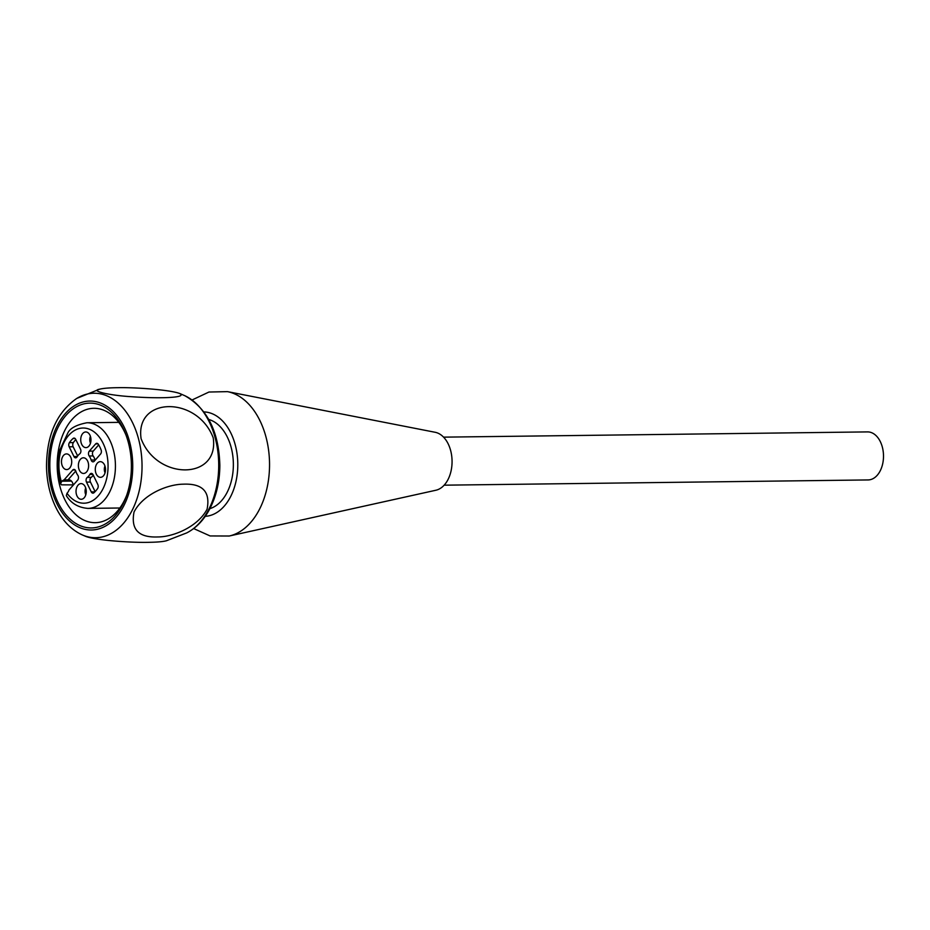 <?xml version="1.0" encoding="UTF-8"?>
<svg xmlns="http://www.w3.org/2000/svg" width="930" height="930" viewBox="0 0 930 930"><rect width="100%" height="100%" fill="white"/><g stroke="black" fill="none" stroke-linecap="round" stroke-linejoin="round"><path stroke-width="1.4" d="M73.365 442.599L69.413 442.645A31.341 20.472 89.3 0 1 73.04 438.507A3.139 2.046 -90.7 0 1 74.04 438.088A3.139 2.046 -90.7 0 1 75.714 439.355L80.503 449.12A3.139 2.046 -90.7 0 1 79.759 453.817A13.055 8.533 -90.7 0 0 77.132 456.816A3.139 2.046 -90.7 0 1 75.644 457.839A3.139 2.046 -90.7 0 1 73.97 456.572L69.18 446.807L73.133 446.76A3.139 2.046 89.3 0 1 73.365 442.599A31.341 20.472 89.3 0 1 75.83 439.576M69.413 442.645A3.139 2.046 -90.7 0 0 69.18 446.807M75.76 471.033L68.006 479.868L64.054 479.927A7.045 4.604 -90.7 0 0 62.066 481.205L61.461 481.903A37.607 24.575 89.3 0 1 82.003 428.067A37.607 24.575 89.3 0 1 106.683 478.439A37.607 24.575 89.3 0 1 67.018 493.237L67.623 492.551A7.045 4.604 -90.7 0 0 68.994 490.005L77.678 480.101A3.139 2.046 -90.7 0 0 77.806 475.265A13.055 8.533 -90.7 0 1 75.818 471.196A3.139 2.046 -90.7 0 0 73.935 469.406A3.139 2.046 -90.7 0 0 72.749 470.022L75.156 469.987M64.054 479.927L72.749 470.022M80.433 499.189A7.835 5.115 89.3 0 1 76.074 490.296A7.835 5.115 89.3 0 1 81.828 483.693A7.835 5.115 89.3 0 1 86.258 491.377A7.835 5.115 89.3 0 1 82.014 499.178A7.835 5.115 89.3 0 1 80.433 499.189M94.895 491.842L91.268 491.889A3.139 2.046 -90.7 0 0 92.942 493.156A3.139 2.046 -90.7 0 0 93.953 492.737A31.341 20.472 89.3 0 0 97.58 488.599A3.139 2.046 -90.7 0 0 97.801 484.437L93.023 474.672A3.139 2.046 -90.7 0 0 91.349 473.393A3.139 2.046 -90.7 0 0 89.861 474.416L92.861 474.381M91.268 491.889L86.49 482.124L90.443 482.066A3.139 2.046 89.3 0 1 91.175 477.369A13.055 8.533 -90.7 0 0 93.279 475.195M91.175 477.369L87.222 477.427A3.139 2.046 -90.7 0 0 86.49 482.124M87.222 477.427A13.055 8.533 -90.7 0 0 89.861 474.416M99.696 477.241A7.835 5.115 89.3 0 1 95.325 468.348A7.835 5.115 89.3 0 1 101.079 461.745A7.835 5.115 89.3 0 1 105.509 469.429A7.835 5.115 89.3 0 1 101.265 477.23A7.835 5.115 89.3 0 1 99.696 477.241M93.256 451.097L89.303 451.143A3.139 2.046 -90.7 0 0 89.175 455.979L93.128 455.933A3.139 2.046 89.3 0 1 93.256 451.097L98.696 444.889M89.303 451.143L95.639 443.924L98.045 443.889M95.174 460.152A3.139 2.046 89.3 0 1 95.116 459.99L91.163 460.036A3.139 2.046 -90.7 0 0 93.047 461.838A3.139 2.046 -90.7 0 0 94.244 461.222L100.58 454.003A3.139 2.046 -90.7 0 0 101.103 449.911A31.341 20.472 89.3 0 0 98.359 444.319A3.139 2.046 -90.7 0 0 96.836 443.308A3.139 2.046 -90.7 0 0 95.639 443.924M91.163 460.036A13.055 8.533 -90.7 0 0 89.175 455.979M85.141 447.539A7.835 5.115 89.3 0 1 80.771 438.646A7.835 5.115 89.3 0 1 86.525 432.043A7.835 5.115 89.3 0 1 90.966 439.739A7.835 5.115 89.3 0 1 86.722 447.528A7.835 5.115 89.3 0 1 85.141 447.539M80.41 459.315A7.835 5.115 89.3 0 1 83.479 457.793A7.835 5.115 89.3 0 1 88.617 465.558A7.835 5.115 89.3 0 1 83.665 473.451A7.835 5.115 89.3 0 1 78.666 468.162A7.835 5.115 89.3 0 1 80.41 459.315M65.891 469.487A7.835 5.115 89.3 0 1 61.485 461.187A7.835 5.115 89.3 0 1 66.495 453.91A7.835 5.115 89.3 0 1 71.715 461.675A7.835 5.115 89.3 0 1 66.693 469.58A7.835 5.115 89.3 0 1 65.891 469.487M125.934 434.938A57.183 37.363 -90.7 0 0 93.86 408.305A57.183 37.363 -90.7 0 0 80.515 412.269A57.183 37.363 -90.7 0 0 57.951 476.358A57.183 37.363 -90.7 0 0 95.267 522.672A57.183 37.363 -90.7 0 0 126.689 495.237M209.866 508.664A45.442 29.69 -90.7 0 0 233.36 463.768A45.442 29.69 -90.7 0 0 208.762 419.465M213.214 437.809C219.48 480.089 157.042 480.74 141.104 438.716C134.862 396.552 197.148 395.634 213.214 437.809M185.07 395.831A71.877 46.965 -90.7 0 1 218.713 464.07A71.877 46.965 -90.7 0 1 186.616 532.948L166.365 540.783C162.924 541.69 157.077 542.202 148.846 542.318C132.827 542.783 97.115 540.528 86.06 536.529M118.494 387.682C109.461 387.752 103.102 388.275 99.405 389.24C90.082 390.914 109.415 395.413 131.7 396.726C159.96 398.749 187.825 397.796 179.699 393.495C169.411 389.682 134.618 387.322 118.494 387.682M157.902 536.947C138.605 537.773 130.653 529.449 134.048 511.977C143.464 493.842 168.028 484.298 183.21 484.181C202.531 483.333 210.494 491.668 207.099 509.163C197.788 526.95 173.154 536.97 157.902 536.947M75.272 407.456A62.415 40.781 -90.7 0 0 60.032 506.315A62.415 40.781 -90.7 0 0 126.201 496.608A62.415 40.781 -90.7 0 0 125.422 433.589A62.415 40.781 -90.7 0 0 75.272 407.456M227.466 391.635A72.866 47.616 -90.7 0 1 269.537 463.314A72.866 47.616 -90.7 0 1 229.245 536.017L435.891 490.238A29.249 19.112 -90.7 0 0 452.061 461.059A29.249 19.112 -90.7 0 0 435.182 432.287L227.466 391.635L208.971 392.03L192.08 399.97M443.552 437.147L867.504 431.904A24.029 15.694 89.3 0 1 883.5 455.723A24.029 15.694 89.3 0 1 868.097 479.938L444.145 485.181M77.667 455.991L73.133 446.76M85.793 494.783A6.01 3.929 89.3 0 1 85.711 487.983M95.116 491.61L90.443 482.066M105.055 472.835A6.01 3.929 89.3 0 1 104.962 466.046M95.116 459.99A13.055 8.533 -90.7 0 0 93.128 455.933M90.501 443.145A6.01 3.929 89.3 0 1 90.408 436.344M68.006 479.868A7.045 4.604 89.3 0 1 68.715 479.787A7.045 4.604 89.3 0 1 73.261 485.146M67.018 493.237L66.332 495.667M73.214 484.879L61.508 484.844L60.59 483.6L61.461 481.903M81.782 534.692A72.249 47.209 -90.7 0 0 142.034 465.244A72.249 47.209 -90.7 0 0 80.503 396.413A72.249 47.209 -90.7 0 0 77.074 398.249M74.772 405.526A64.484 42.129 -90.7 0 0 64.716 515.964A64.484 42.129 -90.7 0 0 132.339 475.102A64.484 42.129 -90.7 0 0 74.772 405.526M205.239 516.324A52.231 34.131 -90.7 0 0 237.789 463.71A52.231 34.131 -90.7 0 0 203.949 411.92M73.04 438.507L75.063 438.483M77.306 456.525L73.97 456.572M60.578 483.867C57.172 473.149 56.742 462.222 59.288 451.085L67.925 432.799C70.296 428.114 76.62 424.766 86.92 422.755A42.827 27.981 89.3 0 1 115.425 465.221A42.827 27.981 89.3 0 1 87.978 508.396L119.854 508.001M71.436 481.089L62.066 481.205M99.405 389.24L76.737 398.435C56.73 412.443 46.651 435.252 46.5 466.848C46.884 482.868 50.453 497.271 57.207 510.047C63.507 521.73 71.738 529.949 81.875 534.738L86.048 536.529M186.651 532.937C196.428 527.915 204.263 519.638 210.157 508.106C216.527 495.376 219.759 481.124 219.84 465.349C218.91 431.683 207.285 408.491 184.954 395.773L179.699 393.483M229.245 536.017L210.11 535.947L193.673 528.566M66.448 495.841C71.308 503.467 78.48 507.652 87.978 508.396M86.92 422.755L118.796 422.36"/></g></svg>

